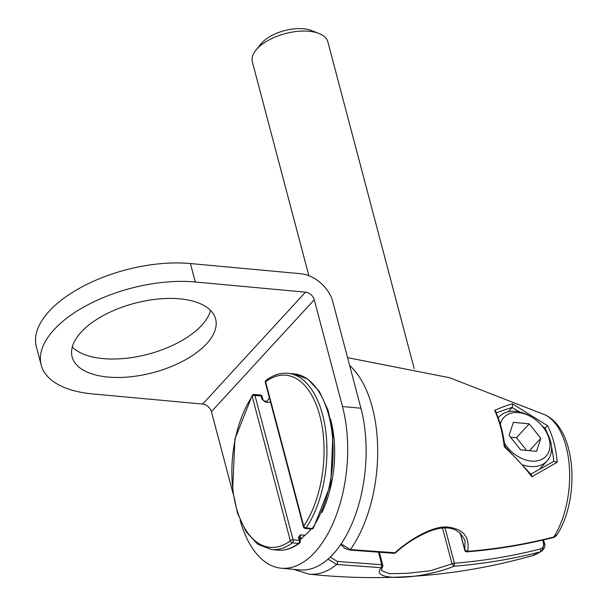 <?xml version="1.0" encoding="UTF-8"?>
<svg xmlns="http://www.w3.org/2000/svg" width="608" height="608" viewBox="0 0 608 608"><rect width="100%" height="100%" fill="white"/><g stroke="black" fill="none" stroke-linecap="round" stroke-linejoin="round"><path stroke-width="0.91" d="M266.106 380.281A2.082 2.082 0 0 0 265.346 382.478A2.082 1.003 165.2 0 1 265.597 381.786L303.749 526.186A2.082 1.277 34 0 0 306.128 527.911A2.082 1.102 95.3 0 1 305.322 528.42L311.486 528.99A2.082 1.102 -84.7 0 0 312.299 528.481A2.082 1.277 34 0 0 313.401 528.078L330.729 484.333L333.002 433.033L328.031 410.058L319.42 391.56L307.785 379.103L294.021 373.874A88.51 46.702 95.3 0 1 332.067 433.033A88.51 46.702 95.3 0 1 312.299 528.481L306.128 527.911A88.51 46.702 95.3 0 0 325.903 432.463A88.51 46.702 95.3 0 0 287.858 373.304C280.432 372.681 273.182 375.007 266.106 380.281A2.082 1.596 53.2 0 0 265.597 381.786A86.427 45.608 95.3 0 1 319.823 415.728A86.427 45.608 95.3 0 1 303.749 526.186A2.082 1.003 -14.8 0 0 303.498 526.878A2.082 2.082 0 0 0 305.322 528.42M240.114 520.197A106.18 56.027 -84.7 0 0 281.306 568.214L299.759 569.916A106.18 56.027 -84.7 0 0 354.396 517.811A106.18 56.027 -84.7 0 0 360.924 408.226L332.705 301.439A30.012 20.961 42.6 0 0 300.61 273.706L190.41 263.545L195.29 281.998L305.49 292.159L202.654 404.069L92.446 393.908A106.18 51.338 -14.8 0 1 41.215 365.074A106.18 51.338 -14.8 0 1 86.382 305.604A106.18 51.338 -14.8 0 1 195.29 281.998M281.306 568.214A106.18 56.027 -84.7 0 0 335.95 516.108A106.18 56.027 -84.7 0 0 342.471 406.532L314.26 299.736L211.424 411.646L233.031 493.445M211.424 411.646A8.2 5.723 42.6 0 0 202.654 404.069M314.26 299.736A8.2 5.723 42.6 0 0 305.49 292.159M330.532 418.988A81.738 43.13 95.3 0 1 321.913 512.46M269.428 397.936A81.168 42.834 -84.7 0 0 266.988 401.31L264.488 401.082A2.082 1.102 95.3 0 1 265.308 402.055L270.644 402.549M311.144 528.96A81.168 42.834 -84.7 0 1 302.845 537.016A2.082 1.102 -84.7 0 1 302.176 538.088A81.738 43.13 95.3 0 1 299.926 539.6M81.107 332.166A74.199 35.88 165.2 0 0 72.132 356.911A74.199 35.88 165.2 0 0 129.755 376.869A74.199 35.88 165.2 0 0 206.636 343.74A74.199 35.88 165.2 0 0 215.612 319.002A74.199 35.88 165.2 0 0 157.989 299.037A74.199 35.88 165.2 0 0 81.107 332.166M41.215 365.074L36.336 346.621A106.18 51.338 -14.8 0 1 81.502 287.151A106.18 51.338 -14.8 0 1 190.41 263.545M72.276 346.993A74.199 35.88 165.2 0 0 134.528 357.124A74.199 35.88 165.2 0 0 201.757 325.28A74.199 35.88 165.2 0 0 210.588 310.452M341.164 543.94L350.36 549.586L395.557 552.794C406.121 543.218 418.099 535.792 431.505 530.533C448.111 524.886 459.291 528.276 465.036 540.71L464.801 549.936L467.674 551.357C470.022 536.469 462.855 528.344 446.158 526.992C431.292 526.323 407.938 540.846 394.866 552.847L394.098 553.31L349.577 550.058A2.082 1.087 96.1 0 0 350.36 549.586A109.554 57.806 95.3 0 0 349.623 365.461M460.355 533.125L464.801 549.936A2.082 1.003 -14.8 0 0 464.77 550.293A2.082 2.082 0 0 0 466.952 551.844L467.674 551.357C497.838 548.849 526.574 544.046 553.865 536.963L557.095 534.698C555.324 536.666 554.032 537.594 553.227 537.495L553.227 537.495A2.082 1.36 75.5 0 0 553.865 536.963A72.132 38.061 95.3 0 0 569.324 466.625A72.132 38.061 95.3 0 0 545.224 414.937L449.631 377.743L347.563 357.656M494.669 410.37C502.193 407.056 508.166 404.89 512.574 403.856L547.527 425.714A77.558 40.926 95.3 0 1 557.186 462.27L531.84 476.778C524.598 467.104 515.409 457.102 504.283 446.766A95.403 50.342 -84.7 0 0 494.669 410.37L495.588 411.396C500.156 421.496 503.249 433.154 504.86 446.378L531.43 474.818L531.84 476.778M414.192 368.638L327.856 41.876A39.049 18.878 165.2 0 0 318.911 33.455A39.049 18.878 165.2 0 0 257.078 48.807A39.049 18.878 -14.8 0 0 255.968 50.084A39.049 18.878 -14.8 0 0 252.35 61.826L308.856 275.698M255.968 50.084L261.052 43.829A31.236 15.101 -14.8 0 1 261.934 42.803A31.236 15.101 165.2 0 1 311.402 30.522L318.911 33.455M382.759 565.645L381.368 570.517L389.333 573.694L407.033 573.329L430.13 570.813L452.002 563.867A2.082 1.003 -14.8 0 1 454.389 563.251L453.986 566.253L452.002 563.867L442.548 528.109M378.564 552.52L381.786 564.718A2.082 1.003 -14.8 0 1 382.789 565.288A2.082 2.082 0 0 1 382.569 566.884L381.201 567.712L381.786 564.718L337.402 561.473L330.258 557.103M544.137 543.81L541.872 551.167L540.086 551.958C512.84 558.995 484.143 563.753 453.986 566.253C421.032 579.698 368.402 581.894 381.201 567.712L336.703 564.46L328.016 559.162M543.537 539.889L544.388 543.111C545.688 545.178 544.844 547.861 541.865 551.167L532.251 555.697C459.967 576.126 385.434 582.266 308.659 574.119L293.831 569.369M544.388 543.111A2.082 1.003 165.2 0 0 543.385 542.549C544.076 545.938 543.058 548.074 540.307 548.963C513.091 555.993 484.454 560.758 454.389 563.251L445.071 527.987M305.011 535.26L300.39 534.835L298.452 537.274L299.28 540.398L293.117 539.836L254.965 395.436L261.128 396.006A2.082 1.003 165.2 0 1 262.132 396.568L262.96 399.692A2.082 1.003 165.2 0 0 261.957 399.129L265.308 402.055M261.957 399.129L261.128 396.006A2.082 1.102 -84.7 0 0 260.315 395.025L254.144 394.455A2.082 1.102 95.3 0 1 254.965 395.436A2.082 1.003 165.2 0 0 252.191 396.37A2.082 1.277 -146 0 1 252.229 395.367L234.908 439.105L232.628 490.398L237.591 513.38L246.21 531.886L257.845 544.342L271.609 549.571L277.772 550.141C285.198 550.764 292.448 548.439 299.524 543.164A2.082 1.596 -126.8 0 1 298.574 543.415A88.51 46.702 95.3 0 1 277.772 550.141M299.524 543.164A2.082 2.082 0 0 0 300.284 540.968A2.082 1.003 -14.8 0 0 299.28 540.398A2.082 1.102 -84.7 0 1 298.574 543.415L292.402 542.845A2.082 1.596 -126.8 0 1 290.343 540.77A86.427 45.608 95.3 0 1 236.117 506.821A86.427 45.608 95.3 0 1 252.191 396.37L290.343 540.77A2.082 1.003 -14.8 0 1 293.117 539.836A2.082 1.102 95.3 0 1 292.402 542.845A88.51 46.702 95.3 0 1 271.609 549.571M299.501 537.981A81.738 43.13 -84.7 0 0 299.66 537.86L299.212 538.536M299.242 537.943L299.463 537.837A2.082 1.003 165.2 0 0 298.452 537.274M557.186 462.27L553.956 461.29L530.875 474.096M547.527 425.714L544.206 428.579M508.273 411.753L512.4 407.292L512.574 403.856M512.088 407.603L519.969 412.049M542.366 426.238L544.798 427.926M496.204 412.779L512.4 407.292M500.354 424.247A28.637 20.003 42.6 0 1 518.54 412.619A28.637 20.003 -137.4 0 1 533.543 418.251L532.813 417.764A32.589 22.762 -137.4 0 0 515.736 411.35A32.589 22.762 42.6 0 0 499.024 416.883A32.589 22.762 42.6 0 0 498.226 417.825M523.306 465.044A32.589 22.762 42.6 0 0 530.313 466.518A32.589 22.762 -137.4 0 0 547.025 460.986A32.589 22.762 -137.4 0 0 543.294 427.394L542.754 426.71A28.637 20.003 -137.4 0 1 531.346 461.084A28.637 20.003 42.6 0 1 504.435 443.141M533.543 418.251A28.637 20.003 -137.4 0 1 542.754 426.71M509.071 435.389L520.638 449.867L536.507 451.326L540.808 438.315L529.241 423.837L513.372 422.37L509.071 435.389M529.241 423.837L516.466 437.737L510.515 437.19M540.808 438.315L529.446 450.68M526.596 450.414L516.466 437.737M360.924 408.226L342.471 406.532M308.659 574.119A109.554 57.806 95.3 0 0 336.703 564.46A2.082 1.087 -83.9 0 0 337.402 561.473M540.307 548.963A2.082 1.36 -104.5 0 1 540.086 551.958A72.132 38.061 95.3 0 1 532.251 555.697M542.731 540.071L543.385 542.549M302.176 538.088L299.66 537.86A2.082 1.102 -84.7 0 0 300.39 534.835M544.89 427.819A75.559 39.87 95.3 0 1 547.641 434.013M551.479 446.758A75.559 39.87 95.3 0 1 553.766 461.388M265.346 382.478L303.498 526.878M287.858 373.304L294.021 373.874M340.754 544.54L344.85 548.386L349.577 550.058M466.952 551.844C496.865 549.381 525.624 544.601 553.227 537.495M545.224 414.937C576.703 429.59 580.032 498.94 557.095 534.698M394.098 553.31A2.082 2.082 0 0 0 395.557 552.794M464.77 550.293L460.195 532.98M382.789 565.288L379.43 552.573M262.96 399.692L264.488 401.082M299.463 537.837L300.284 540.968M262.132 396.568A2.082 2.082 0 0 0 260.315 395.025M254.144 394.455A2.082 2.082 0 0 0 252.229 395.367M498.203 417.772L499.024 416.883M539.562 469.11L547.025 460.986M311.486 528.99A2.082 2.082 0 0 0 313.401 528.078"/></g></svg>
